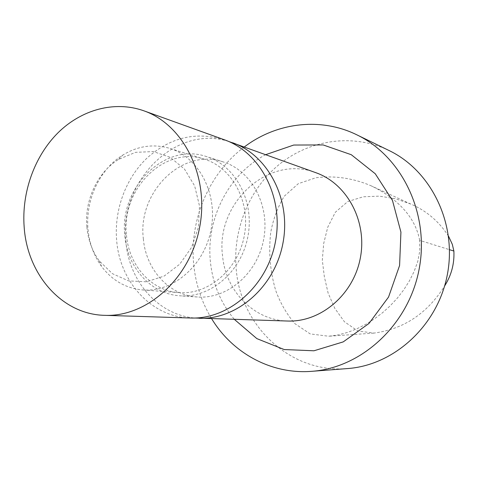<?xml version="1.0" encoding="UTF-8"?>
<svg xmlns="http://www.w3.org/2000/svg" width="478" height="478" viewBox="0 0 478 478"><rect width="100%" height="100%" fill="white"/><g stroke="black" fill="none" stroke-linecap="round" stroke-linejoin="round"><path stroke-width="0.36" stroke-dasharray="2.39 1.79" d="M448.525 236.168C438.977 221.428 426.43 210.738 410.883 204.088L395.402 198.699L379.371 196.147L363.256 196.793L347.805 201.537L335.365 212.22L327.777 227.122L323.708 243.41L322.309 260.157L324.347 276.726L328.093 293.002L334.743 308.262L344.387 321.724L357.795 330.961L373.844 333.106C403.719 329.157 427.308 313.454 444.612 285.999M419.678 240.368C414.689 213.505 392.199 195.663 370.593 185.578C352.818 178.085 334.594 175.48 315.922 177.75L298.308 183.672L284.141 196.315C277.521 207.589 273.04 219.695 270.697 232.649C268.475 252.294 270.136 271.534 275.675 290.379C280.108 302.622 286.442 313.664 294.663 323.498L310.216 333.919L328.661 336.237L338.245 334.917L347.685 332.353L356.905 328.78L365.825 324.281L374.382 318.91L382.52 312.743L390.168 305.842L397.254 298.224L403.671 289.931L409.335 281.016L414.109 271.528L417.754 261.502L419.786 251.01L419.678 240.368L449.499 249.677M389.044 150.522C353.14 133.183 309.929 139.54 279.349 164.336C248.793 189.276 232.206 230.647 236.323 270.417C241.175 326.605 291.078 373.653 347.506 368.568M244.33 146.961C208.886 173.287 189.043 220.4 193.793 265.188C195.795 284.547 201.74 302.371 211.617 318.665M265.726 154.663C228.484 174.082 205.66 219.372 210.463 262.368C212.835 284.099 220.794 303.1 234.351 319.376M315.88 172.707C268.343 154.018 215.22 203.664 222.593 256.124C225.718 291.06 254.045 320.421 287.625 321.031M228.514 141.41C175.002 124.178 118.49 182.327 125.947 242.011C129.084 281.405 158.355 315.062 194.875 318.019M143.352 238.809C145.856 269.562 169.116 295.422 197.426 296.993C227.044 299.306 257.266 273.774 263.623 239.609C270.273 205.498 251.553 170.64 223.16 161.899C182.178 147.451 137.389 192.264 143.352 238.809M124.878 235.941C127.381 267.584 151.09 294.203 180.039 295.804C210.326 298.182 241.318 271.839 247.873 236.604C254.732 201.435 235.594 165.543 206.556 156.611C164.653 141.841 118.867 188.057 124.878 235.941M126.497 235.319C128.899 265.529 151.46 290.941 179.035 292.614C208.133 295.046 237.972 269.771 244.264 235.917C250.854 202.128 232.404 167.647 204.447 159.21C164.402 145.318 120.749 189.527 126.497 235.319M88.012 229.291C89.32 243.35 93.849 255.736 101.593 266.461C112.193 280.508 125.875 288.336 142.629 289.937C173.024 292.494 204.369 265.589 211.061 229.595C218.07 193.656 198.812 157.113 169.606 148.317C153.438 143.645 137.837 145.892 122.81 155.063C99.549 169.373 85.227 200.264 88.012 229.291M86.877 227.032C88.072 239.848 92.188 251.129 99.239 260.869L112.372 273.649L128.636 280.903L146.489 281.793L164.139 276.075L179.74 264.197L191.618 247.323L198.454 227.193L199.499 205.958L194.66 185.9L184.514 169.116L170.204 157.31L153.277 151.574L135.483 152.339L118.568 159.395C97.41 172.385 84.337 200.569 86.877 227.032M224.529 139.839C196.004 131.181 170.054 137.353 146.686 158.367C125.463 178.754 113.997 210.428 116.68 240.661C119.876 282.241 151.861 317.296 190.585 318.013M410.883 204.088L370.593 185.578M373.844 333.106L328.661 336.237M223.16 161.899L206.556 156.611M197.426 296.993L180.039 295.804M204.447 159.21L169.606 148.317M179.035 292.614L142.629 289.937M99.239 260.869L101.593 266.461M118.568 159.395L122.81 155.063"/><path stroke-width="0.72" d="M444.612 285.999C451.417 275.286 454.506 263.635 453.879 251.04L452.331 244.383L448.525 236.168M211.617 318.665C232.422 353.069 271.301 374.621 311.823 371.316L347.506 368.568C394.159 365.306 437.764 325.596 447.348 274.605C457.183 223.668 431.234 170.706 389.044 150.522L356.869 134.844C320.403 116.871 276.326 122.619 244.33 146.961M311.823 371.316C361.703 367.857 408.696 324.705 419.122 269.228C429.824 213.809 401.98 156.402 356.869 134.844M234.351 319.376L256.853 338.615L284.195 349.538L313.944 350.786L343.234 341.884L369.034 323.415L388.548 297.065L399.59 265.511L400.923 232.105L392.462 200.425L375.26 173.765L351.3 154.723L323.176 144.942L293.725 145.043L265.726 154.663M194.875 318.019L287.625 321.031C320.72 322.351 353.493 294.705 360.328 258.03C367.451 221.41 347.142 183.654 315.88 172.707L228.514 141.41M199.123 318.276C236.843 319.83 274.784 286.925 282.922 243.284C291.395 199.708 268.212 155.159 232.571 142.731M24.169 227.146C27.288 274.509 61.979 314.536 104.79 315.343C146.937 317.135 190.077 278.56 199.625 227.414C209.549 176.34 183.618 124.609 143.764 110.777C114.541 100.398 81.29 109.635 57.778 133.015C34.32 156.539 21.516 192.7 24.169 227.146M104.79 315.343L190.585 318.013C228.723 319.585 267.148 286.167 275.418 241.856C284.022 197.599 260.576 152.404 224.529 139.839L143.764 110.777M449.499 249.677L453.879 251.04"/></g></svg>
